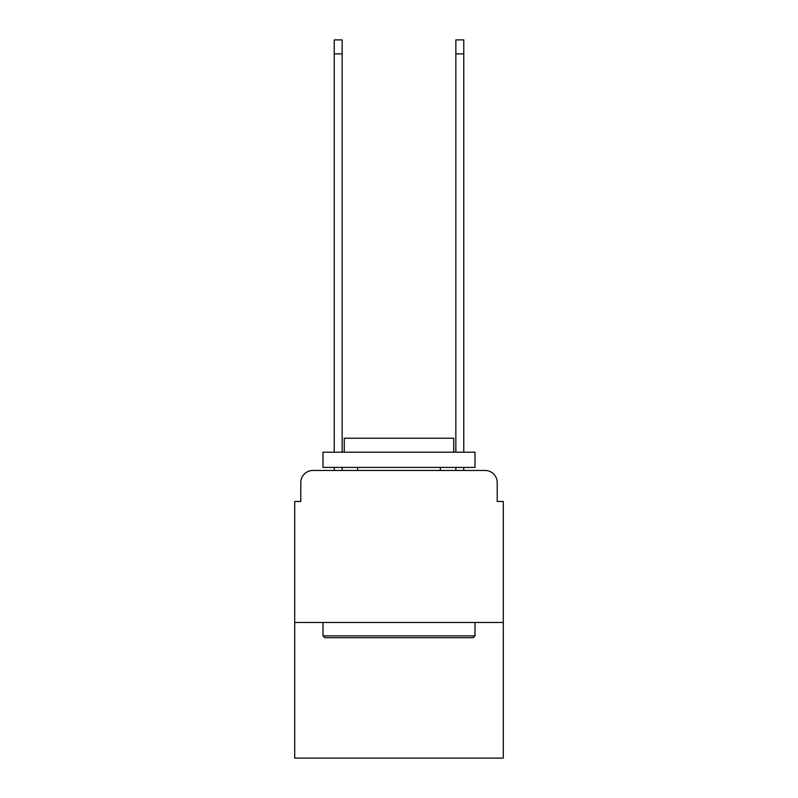 <?xml version="1.0" encoding="UTF-8"?>
<svg xmlns="http://www.w3.org/2000/svg" width="798" height="798" viewBox="0 0 798 798"><rect width="100%" height="100%" fill="white"/><g stroke="black" fill="none" stroke-linecap="round" stroke-linejoin="round"><path stroke-width="1.2" d="M300.786 482.62L300.786 501.473L300.786 482.62A12.16 12.16 0 0 1 312.946 470.451L334.232 470.451L334.232 467.419M503.299 622.49L294.701 622.49L294.701 758.1L503.299 758.1L503.299 501.473L497.214 501.473L497.214 482.62A12.16 12.16 0 0 0 485.054 470.451L312.946 470.451M294.701 622.49L294.701 501.473L300.786 501.473M342.143 467.419L342.143 470.451L351.569 470.451M446.431 470.451L455.858 470.451L455.858 467.419M463.768 467.419L463.768 470.451L485.054 470.451M497.214 501.473L497.214 482.62M473.194 637.692L324.806 637.692L322.981 635.866L475.019 635.866L473.194 637.692M322.981 452.207L475.019 452.207L475.019 467.419L322.981 467.419L322.981 452.207M453.733 452.207L453.733 438.222L344.267 438.222L344.267 452.207M322.981 622.49L322.981 635.866M475.019 622.49L475.019 635.866M357.644 467.419L357.644 470.451M440.356 467.419L440.356 470.451M334.232 452.207L334.232 39.9L342.143 39.9L342.143 452.207M455.858 452.207L455.858 39.9L463.768 39.9L463.768 452.207M334.232 53.885L342.143 53.885M463.768 53.885L455.858 53.885"/></g></svg>
